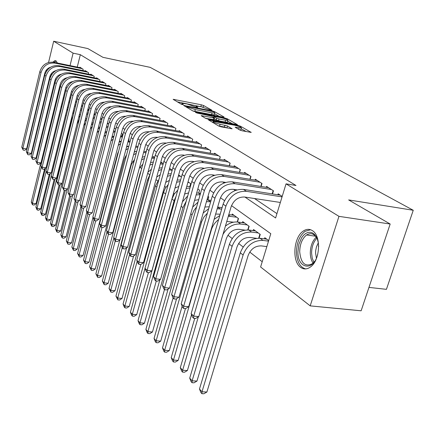 <?xml version="1.0" encoding="UTF-8"?>
<svg xmlns="http://www.w3.org/2000/svg" width="435" height="435" viewBox="0 0 435 435"><rect width="100%" height="100%" fill="white"/><g stroke="black" fill="none" stroke-linecap="round" stroke-linejoin="round"><path stroke-width="0.65" d="M211.35 110.267L211.856 110.164L203.602 105.536L201.345 104.808L173.135 99.31L181.145 104.128L182.765 104.65L183.325 104.558L181.933 103.269L187.137 103.981L197.169 107.478L197.702 107.38L196.256 106.08L201.329 106.782L211.35 110.267M300.71 267.416C291.695 261.571 293.533 237.042 303.385 230.99C306.474 228.935 309.459 228.81 312.341 230.615C321.383 235.667 320.231 260.25 310.557 266.894C307.115 269.417 303.831 269.591 300.71 267.416M49.182 81.378L48.948 80.323M52.88 62.134L54.853 60.644L56.061 60.867L57.387 63.015M239.767 130.005L242.273 130.821L251.185 132.414L240.495 126.221L238.048 125.432L208.468 119.875L218.707 126.03L221.225 126.851L232.072 128.803L227.483 125.976L220.105 124.236C215.238 123.078 212.916 122.126 213.134 121.387L234.427 125.193C239.272 126.357 241.588 127.303 241.381 128.042L235.128 127.183L239.767 130.005M48.562 62.482L53.679 41.227L87.881 48.589L102.932 57.322L150.211 67.371L413.25 210.274L348.652 199.926L390.173 224.025L338.968 216.353L310.193 305.87L260.608 266.987L270.793 233.698L231.502 205.635M53.679 41.227L73.102 53.152L70.04 65.603M244.938 197.06L275.605 217.973L286.04 183.858L295.985 185.489L80.328 54.679L73.102 53.152M286.04 183.858L338.968 216.353M223.356 117.178L224.068 117.01L214.493 111.643L212.182 110.898L183.559 105.379L192.841 110.947L195.223 111.719L223.356 117.178M227.184 118.76L237.369 124.649L207.903 119.098L205.456 118.304L201.177 115.634L214.58 118.021L211.687 116.194L197.267 113.095L195.511 112.382L224.808 117.994L227.184 118.76L226.972 119.5M56.235 77.642L54.843 80.861M82.84 70.573L83.161 69.279L79.958 67.235L79.866 67.621M88.283 74.091L88.62 72.765L85.325 70.66L85.227 71.057M93.878 77.713L94.221 76.343L90.839 74.184L90.741 74.592M99.626 81.437L99.985 80.024L96.51 77.805L96.401 78.224M105.536 85.265L105.906 83.808L102.334 81.524L102.225 81.954M111.616 89.202L112.002 87.696L108.326 85.347L108.212 85.798M117.869 93.259L118.276 91.703L114.492 89.284L114.372 89.746M124.312 97.435L124.731 95.825L120.832 93.34L120.712 93.813M130.946 101.736L131.381 100.072L127.368 97.511L127.237 98M137.781 106.167L138.232 104.449L134.1 101.806L133.964 102.317M144.822 110.74L145.301 108.962L141.032 106.238L140.897 106.765M152.092 115.46L152.587 113.617L148.188 110.805L148.041 111.349M159.585 120.326L160.107 118.418L155.567 115.52L155.415 116.08M167.328 125.356L167.867 123.371L163.179 120.381L163.022 120.968M175.321 130.554L175.887 128.494L171.042 125.405L170.879 126.009M183.581 135.921L184.174 133.79L179.166 130.592L178.992 131.223M192.118 141.478L192.743 139.26L187.567 135.954L187.382 136.606M200.954 147.231L201.606 144.92L196.25 141.5L196.06 142.18M210.1 153.191L210.79 150.782L205.244 147.242L205.043 147.949M219.577 159.362L220.295 156.856L214.553 153.185L214.341 153.925M229.392 165.768L230.153 163.152L224.199 159.346L223.976 160.113M239.576 172.407L240.376 169.677L234.199 165.735L233.965 166.534M250.141 179.307L250.99 176.458L244.573 172.358L244.329 173.195M261.114 186.479L262.011 183.494L255.345 179.242L255.084 180.112M272.517 193.934L273.468 190.813L266.541 186.387L266.263 187.3M80.328 54.679L77.251 67.082M254.508 198.518L276.937 213.618M277.883 194.777L278.177 193.82L282.206 196.392M125.623 156.138L126.128 156.529M132.659 161.581L133.773 162.445M139.929 167.198L141.69 168.562M147.688 173.201L149.83 174.854M156.002 179.628L157.742 180.971M164.62 186.289L165.925 187.295M173.56 193.194L174.397 193.847M182.831 200.366L183.168 200.627M227.924 235.221L232.159 238.5M238.614 243.486L243.127 246.977M249.733 252.082L262.213 261.729M88.408 109.821L88.533 109.31L89.017 109.663M95.395 114.307L94.281 113.497M101.975 119.103L100.746 118.206M108.772 124.051L107.423 123.072M115.786 129.162L114.313 128.091M121.93 136.041L122.458 134.023L121.43 133.273M128.57 140.962L129.124 138.879L128.787 138.629M145.779 151.826L145.964 151.146L146.318 151.402M153.163 157.242L153.359 156.529L154.632 157.459M160.792 162.831L160.993 162.092L163.25 163.734M172.184 170.248L169.579 168.35M181.46 177.001L178.649 174.957M189.861 186.495L190.65 183.695L188.061 181.808M198.719 193.091L199.551 190.182L197.833 188.931M206.984 199.828L207.908 199.931L208.767 196.892L207.99 196.332M221.953 207.674L222.345 206.783M231.985 215.037L232.285 214.025L238.494 218.549L237.466 222.008M242.398 222.676L242.714 221.622L249.163 226.32L248.07 229.946M253.208 230.615L253.54 229.511L260.244 234.394L259.086 238.201M264.447 238.869L264.801 237.711L268.694 240.55M368.962 287.399L386.432 289.335L413.25 210.274M46.458 71.22L46.888 69.437M390.173 224.025L361.132 310.797L310.193 305.87M50.264 102.029L49.786 101.649M45.158 98.022L44.745 97.701M224.493 200.627L220.453 197.74M213.601 192.846L209.833 190.155M203.134 185.375L199.621 182.863M193.075 178.187L189.801 175.849M183.396 171.276L180.346 169.095M174.071 164.615L171.232 162.587M165.093 158.199L162.451 156.312M156.431 152.016L153.974 150.26M148.074 146.046L145.79 144.415M140.01 140.287L137.89 138.77M132.213 134.719L130.25 133.317M124.682 129.342L122.86 128.037M117.396 124.138L115.71 122.931M110.349 119.103L108.788 117.988M103.525 114.226L102.084 113.198M96.913 109.506L95.591 108.56M90.502 104.927L89.289 104.063M84.287 100.49L83.177 99.697M78.262 96.184L77.245 95.461M72.411 92.002L71.487 91.345M66.729 87.946L65.897 87.353M174.397 148.949L174.739 149.183M183.374 155.072L183.891 155.425M192.683 161.418L193.385 161.902M202.346 168.008L203.248 168.628M212.378 174.854L213.498 175.615M222.807 181.966L224.155 182.885M233.649 189.361L235.248 190.454M202.96 107.151L177.23 101.844M219.365 116.401L214.64 113.736M213.248 111.719L186.626 106.363L187.822 107.168L195.326 109.593L212.073 112.861L214.819 113.105L214.406 112.371L213.248 111.719M192.727 110.881L194.831 111.36L195.326 109.593M214.428 114.476L214.325 114.856L211.579 114.612L194.831 111.36M227.695 121.104L232.469 123.801M205.369 118.255L214.107 119.69M225.607 120.239L227.886 120.435C228.049 119.739 225.798 118.831 221.132 117.711L214.629 116.449L213.884 116.618L216.657 118.2L219.066 118.978L225.607 120.239L225.096 122.034L227.374 122.224L227.472 121.876M225.096 122.034L218.555 120.778L214.314 118.945M239.44 129.82L240.849 129.869L240.963 129.489M218.365 125.829L219.577 126.09L220.105 124.236M227.228 127.982L224.465 127.015L219.577 126.09M246.221 131.566L241.186 128.722M69.725 98.256L70.546 98.408M69.894 97.581L70.715 97.739M62.607 103.563L61.639 104.433M44.626 168.829L36.04 203.71L34.153 205.064L32.707 204.869L32.25 204.363L31.282 201.96L40.819 162.994M31.282 201.96L32.424 203.227L41.292 167.029M62.961 99.066L63.804 98.729M55.153 104.949L56.387 102.611M63.341 97.522L64.146 97.326M32.707 204.869L32.424 203.227L36.04 203.71M50.71 67.137C47.654 68.094 45.68 70.149 44.783 73.303L26.606 148.895L24.681 150.336L23.191 150.097L21.75 147.188L39.813 71.677C42.2 64.733 46.871 61.601 53.82 62.281L80.888 67.827M21.75 147.188L22.886 148.302L41.031 72.558C43.424 65.593 48.111 62.45 55.082 63.129L82.226 68.681M23.191 150.097L22.886 148.302L26.606 148.895M50.427 76.924L50.493 74.978M55.354 62.596L57.175 62.972M51.656 73.254L51.477 74.918M56.137 60.922L54.076 62.335M49.856 76.603L49.878 78.528M317.686 254.557C313.483 271.744 297.458 268.868 297.937 251.767L298.872 244.301L301.613 237.793L303.516 235.302L305.658 233.492L307.937 232.453L310.242 232.252L312.455 232.904L314.467 234.383L316.174 236.624L317.49 239.516L318.333 242.915L318.665 246.65M317.43 239.353C314.69 233.769 311.079 232.312 306.599 234.976C302.216 238.51 299.916 244.089 299.704 251.713C300.879 263.218 305.104 267.215 312.373 263.708L314.717 261.315M316.408 258.194L315.571 253.001L315.685 250.636L316.473 246.792L318.311 242.801M310.563 229.729L305.044 231.333C299.584 235.705 296.719 242.638 296.447 252.121C296.882 261.696 299.965 267.291 305.702 268.917M75.511 102.209L76.435 102.377M75.685 101.518L76.609 101.687M68.409 107.032L67.36 107.809M49.275 174.288L40.716 208.86L38.797 210.23L37.334 210.034L36.866 209.512L35.887 207.076L45.452 168.225M35.887 207.076L37.057 208.381L46.164 171.444M68.616 102.725L69.556 102.399M60.911 107.38L62.102 105.618M68.991 101.224L69.894 101.05M37.334 210.034L37.057 208.381L40.716 208.86M81.475 106.27L82.509 106.461M81.655 105.558L82.683 105.748M74.363 110.686L73.221 111.382M54.125 179.563L45.517 214.15L43.565 215.532L42.086 215.341L41.608 214.803L40.613 212.334L50.204 173.614M40.613 212.334L41.814 213.672L66.702 113.905M74.439 106.504L75.483 106.194M66.713 110.419L67.952 108.87M74.804 105.052L75.804 104.911M42.086 215.341L41.814 213.672L45.517 214.15M87.62 110.447L88.767 110.653M87.81 109.712L88.952 109.924M80.48 114.508L79.252 115.128M59.138 184.88L50.444 219.583L48.464 220.975L46.969 220.79L46.474 220.235L45.468 217.734L55.082 179.16M45.468 217.734L46.703 219.109L71.47 119.881L72.966 116.281M80.437 110.408L81.584 110.131M72.629 113.758L73.95 112.328M80.79 109.006L81.889 108.902M46.969 220.79L46.703 219.109L50.444 219.583M93.96 114.737L95.227 114.97M94.156 113.981L95.216 114.177M86.777 118.505L85.445 119.049M64.288 190.351L55.506 225.161L53.494 226.57L51.982 226.385L51.477 225.819L50.46 223.28L60.09 184.88M50.46 223.28L51.727 224.694L62.085 183.445L59.932 184.995L58.317 184.761L56.675 181.498L77.332 98.788C80.029 91.154 85.146 87.669 92.693 88.327L121.963 94.058M77.038 123.926L79.246 119.424M86.608 114.448L87.87 114.209M78.702 117.314L80.116 115.966M86.951 113.095L88.164 113.046M51.982 226.385L51.727 224.694L55.506 225.161M56.039 70.568C52.82 71.481 50.732 73.586 49.78 76.886L31.266 153.435L29.308 154.887L27.807 154.648L26.334 151.695L44.729 75.233C47.159 68.197 51.885 65.022 58.921 65.696L86.282 71.275M26.334 151.695L27.503 152.837L45.979 76.136C48.421 69.078 53.162 65.886 60.215 66.566L87.652 72.15M27.807 154.648L27.503 152.837L31.266 153.435M61.514 74.108C58.127 74.961 55.925 77.115 54.913 80.567L36.051 158.095L34.066 159.558L32.543 159.324L31.048 156.323L49.786 78.887C52.254 71.759 57.045 68.534 64.157 69.209L91.823 74.809M31.048 156.323L32.244 157.497L51.074 79.817C53.548 72.661 58.355 69.426 65.489 70.1L93.231 75.712M32.543 159.324L32.244 157.497L36.051 158.095M67.137 77.751C63.581 78.55 61.27 80.752 60.193 84.352L40.972 162.88L38.949 164.365L37.41 164.131L35.887 161.081L54.984 82.639C57.496 75.418 62.346 72.145 69.546 72.819L97.516 78.447M35.887 161.081L37.122 162.288L56.305 83.596C58.828 76.348 63.695 73.064 70.916 73.732L98.962 79.371M37.41 164.131L37.122 162.288L40.972 162.88M72.911 81.508C69.192 82.242 66.767 84.488 65.625 88.245L46.028 167.807L43.973 169.302L42.418 169.068L40.868 165.969L60.334 86.505C62.885 79.181 67.806 75.859 75.081 76.527L103.372 82.188M40.868 165.969L42.135 167.214L61.694 87.489C64.26 80.143 69.192 76.805 76.495 77.473L104.862 83.134M42.418 169.068L42.135 167.214L46.028 167.807M100.507 119.157L101.899 119.407M100.702 118.38L101.072 118.445M93.264 122.681L91.823 123.132M69.6 195.891L60.715 230.898L58.665 232.323L57.137 232.138L56.615 231.556L55.582 228.984L65.299 190.497M55.582 228.984L56.887 230.436L67.284 189.307M83.781 125.639L85.662 122.909M92.97 118.63L94.346 118.434M84.939 121.055L86.456 119.772M93.302 117.319L94.623 117.341M57.137 232.138L56.887 230.436L60.715 230.898M78.849 85.385C74.967 86.048 72.422 88.338 71.215 92.253L51.232 172.869L49.139 174.386L47.567 174.152L45.985 170.999L65.837 90.48C68.436 83.058 73.417 79.681 80.785 80.35L109.392 86.032M45.985 170.999L47.29 172.282L67.235 91.491C69.845 84.042 74.847 80.654 82.231 81.318L110.925 87.011M47.567 174.152L47.29 172.282L51.232 172.869M107.26 123.703L108.636 123.953M99.941 127.036L98.392 127.384M75.124 201.345L66.066 236.798L63.983 238.233L62.439 238.048L61.9 237.45L60.856 234.846L70.688 196.147M60.856 234.846L62.194 236.335L72.629 195.353M90.339 128.956L92.247 126.65M99.533 122.953L101.023 122.822M91.355 124.97L92.992 123.747M99.854 121.702L101.284 121.8M62.439 238.048L62.194 236.335L66.066 236.798M84.961 89.382C80.91 89.969 78.246 92.302 76.968 96.38L56.583 178.078L54.457 179.611L52.863 179.378L51.254 176.175L71.498 94.574C74.146 87.049 79.197 83.618 86.647 84.281L115.585 89.985M51.254 176.175L52.597 177.491L72.939 95.613C75.598 88.06 80.665 84.618 88.142 85.282L117.162 90.991M52.863 179.378L52.597 177.491L56.583 178.078M114.236 128.39L114.883 128.504M106.602 126.242L108.152 126.438M106.82 131.587L105.161 131.816M80.899 206.587L71.568 242.866L69.453 244.318L67.887 244.133L66.278 240.876L76.228 201.97M66.278 240.876L67.653 242.409L78.115 201.584M97.038 132.675L99.022 130.609M106.298 127.428L107.913 127.379M97.967 129.054L99.724 127.885M67.887 244.133L67.653 242.409L71.568 242.866M56.675 181.498L58.056 182.858L78.817 99.86C81.524 92.204 86.663 88.702 94.232 89.36L123.589 95.096M91.247 93.503C87.033 94.009 84.249 96.385 82.889 100.626L62.091 183.445L58.056 182.858L58.317 184.761M113.568 130.946L115.248 131.223M113.916 136.34L112.143 136.432M86.864 211.927L77.234 249.108L75.081 250.571L73.499 250.391L71.857 247.08L81.927 207.974M71.857 247.08L73.276 248.657L83.759 208.022M103.911 136.672L105.999 134.763M113.274 132.071L115.019 132.115M104.775 133.306L106.662 132.196M73.499 250.391L73.276 248.657L77.234 249.108M97.723 97.761C93.34 98.179 90.431 100.594 88.996 105.009L67.762 188.969L65.565 190.53L63.934 190.302L62.259 186.985L83.346 103.128C86.086 95.39 91.279 91.845 98.914 92.497L128.532 98.256M62.259 186.985L63.679 188.382L84.874 104.237C87.631 96.467 92.84 92.911 100.501 93.563L130.201 99.321M63.934 190.302L63.679 188.382L67.762 188.969M122.36 137.02L120.756 135.84L122.588 136.155M121.234 141.315L119.342 141.239M93.008 217.418L83.063 255.535L80.872 257.014L79.273 256.84L77.599 253.464L87.859 213.911M77.599 253.464L79.061 255.089L89.632 214.411M110.979 140.891L113.192 139.118M120.484 136.884L122.355 137.047M111.8 137.732L113.829 136.677M79.273 256.84L79.061 255.089L83.063 255.535M104.395 102.149C99.843 102.475 96.809 104.933 95.292 109.522L73.607 194.657L71.367 196.239L69.72 196.011L68.012 192.634L89.539 107.608C92.334 99.751 97.598 96.151 105.33 96.798L135.296 102.573M68.012 192.634L69.475 194.075L91.116 108.745C93.927 100.866 99.213 97.244 106.966 97.891L137.02 103.677M69.72 196.011L69.475 194.075L73.607 194.657M128.249 146.394L126.77 146.247M127.923 141.886L129.934 142.163M128.184 140.897L130.179 141.239M118.663 151.081L117.591 153.637L89.072 262.153L86.842 263.648L85.222 263.474L83.509 260.043L94.003 219.892M83.509 260.043L85.015 261.718L95.727 220.811M118.266 145.328L120.615 143.664M119.054 142.327L121.224 141.348M85.222 263.474L85.015 261.718L89.072 262.153M111.268 106.689C106.548 106.912 103.383 109.408 101.785 114.177L79.632 200.524L77.354 202.123L75.679 201.894L73.939 198.458L95.928 112.225C98.778 104.253 104.117 100.588 111.947 101.23L142.272 107.026M73.939 198.458L75.445 199.942L97.56 113.399C100.42 105.4 105.781 101.719 113.633 102.361L144.045 108.163M75.679 201.894L75.445 199.942L79.632 200.524M135.437 151.625L134.442 151.478M135.611 147.079L137.786 147.438M135.872 146.117L138.042 146.486M126.574 154.855L124.394 158.954L95.254 268.971L92.987 270.483L91.35 270.314L89.605 266.818L100.42 225.738M89.605 266.818L91.154 268.542L102.002 227.418M125.786 149.966L128.281 148.411M126.547 147.101L128.863 146.203M91.35 270.314L91.154 268.542L95.254 268.971M118.358 111.376C113.47 111.496 110.175 114.03 108.478 118.978L85.842 206.571L83.52 208.191L81.829 207.963L81.204 207.348L80.051 204.466L102.524 116.988C105.428 108.897 110.843 105.167 118.771 105.803L149.461 111.621M80.051 204.466L81.606 205.994L104.204 118.2C107.124 110.082 112.562 106.336 120.511 106.972L151.293 112.79M81.829 207.963L81.606 205.994L85.842 206.571M142.865 157.019L142.365 156.937M143.561 152.489L145.915 152.881M143.827 151.5L146.182 151.897M134.622 159.27L131.408 164.435L101.632 276.002L99.327 277.53L97.663 277.361L95.885 273.8L107.037 231.752M95.885 273.8L97.483 275.583L108.473 234.247L107.76 233.546L106.526 230.474L131.131 137.656C134.284 129.048 140.032 125.046 148.384 125.644L180.617 131.517M133.55 154.806L136.204 153.359M134.284 152.065L136.764 151.26M97.663 277.361L97.483 275.583L101.632 276.002M125.677 116.227C120.615 116.227 117.184 118.793 115.395 123.937L92.253 212.807L89.887 214.444L88.174 214.221L87.527 213.585L86.353 210.66L109.326 121.903C112.29 113.693 117.787 109.897 125.818 110.528L156.883 116.357M86.353 210.66L87.962 212.236L111.061 123.154C114.041 114.911 119.56 111.104 127.613 111.73L158.77 117.564M88.174 214.221L87.962 212.236L92.253 212.807M133.224 121.234C127.993 121.115 124.432 123.719 122.54 129.059L98.865 219.245L96.456 220.904L94.721 220.681L94.058 220.028L92.862 217.054L116.357 126.982C119.38 118.641 124.959 114.78 133.094 115.4L164.539 121.245M92.862 217.054L94.52 218.68L118.151 128.276C121.191 119.908 126.792 116.025 134.948 116.645L166.491 122.496M94.721 220.681L94.52 218.68L98.865 219.245M141.027 126.422C135.622 126.166 131.919 128.809 129.918 134.35L105.694 225.901L103.236 227.576L101.48 227.353L100.795 226.678L99.582 223.655L123.622 132.229C126.71 123.757 132.37 119.832 140.608 120.441L172.445 126.297M99.582 223.655L101.295 225.341L125.476 133.567C128.581 125.062 134.263 121.115 142.528 121.724L174.462 127.585M101.48 227.353L101.295 225.341L105.694 225.901M151.793 158.084L154.349 158.503M152.071 157.057L154.626 157.481M142.898 164.077L139.292 168.356M119.842 240.011L108.212 283.25L105.857 284.794L104.177 284.631L102.361 281.005L113.872 237.95M102.361 281.005L104.008 282.837L115.237 240.93M141.582 159.852L144.398 158.519M142.288 157.22L144.937 156.524M104.177 284.631L104.008 282.837L108.212 283.25M160.325 163.859L163.092 164.31M160.613 162.799L162.353 163.087M151.434 169.22L147.943 172.249M126.623 247.868L114.998 290.732L112.6 292.287L110.898 292.13L109.038 288.432L139.945 173.793L141.087 170.797M109.038 288.432L110.746 290.33L122.268 247.667M149.885 165.11L152.881 163.903M150.57 162.581L153.392 162.021M110.898 292.13L110.746 290.33L114.998 290.732M169.171 169.829L172.168 170.313M169.476 168.731L170.286 168.862M160.249 174.663L156.703 177.078M133.61 256.014L122.007 298.453L119.56 300.03L117.836 299.873L115.938 296.104L147.557 179.785L149.944 174.685M115.938 296.104L117.695 298.062L129.603 254.35M158.481 170.591L161.662 169.519M159.145 168.16L162.146 167.752M117.836 299.873L117.695 298.062L122.007 298.453M106.526 230.474L108.299 232.214L133.05 139.042C136.22 130.402 141.989 126.378 150.363 126.977L182.705 132.849M149.091 131.789L149.069 131.789C143.501 131.403 139.657 134.083 137.552 139.82L112.752 232.768L110.245 234.465L108.467 234.247L108.299 232.214L112.752 232.768M178.355 176.006L180.574 176.36M169.362 180.422L165.702 182.368M140.82 264.453L129.238 306.43L126.748 308.018L125.003 307.866L124.274 307.056L123.061 304.027L155.425 185.979L158.949 179.389M123.061 304.027L124.878 306.044L137.188 261.239M167.383 176.295L170.759 175.387M168.03 173.967L171.216 173.744M125.003 307.866L124.878 306.044L129.238 306.43M157.437 137.351L157.149 137.297C151.5 136.922 147.601 139.651 145.448 145.486L120.049 239.875L117.493 241.588L115.688 241.376L114.954 240.653L113.704 237.526L138.901 143.267C142.12 134.524 147.96 130.446 156.421 131.033L189.067 136.911M113.704 237.526L115.536 239.326L140.886 144.703C144.126 135.921 149.988 131.827 158.476 132.409L191.221 138.286M115.688 241.376L115.536 239.326L120.049 239.875M187.893 182.395L189.122 182.586M178.801 186.49L175 188.029M148.427 272.598L136.715 314.668L134.176 316.278L132.409 316.131L131.658 315.293L130.418 312.21L163.56 192.39L165.36 188.186L168.22 184.554M130.418 312.21L132.3 314.298L145.034 268.351M176.615 182.243L180.193 181.52M177.235 180.019L180.612 180.019M132.409 316.131L132.3 314.298L136.715 314.668M166.088 143.104L165.507 143.001C159.786 142.636 155.822 145.415 153.62 151.347L127.596 247.221L124.986 248.961L123.159 248.744L122.398 247.999L121.126 244.818L146.943 149.08C150.238 140.19 156.17 136.035 164.74 136.612L197.805 142.49M121.126 244.818L123.023 246.683L148.998 150.564C152.31 141.641 158.264 137.465 166.866 138.036L200.035 143.914M123.159 248.744L123.023 246.683L127.596 247.221M186.784 186.338L190.367 186.571M188.583 192.884L184.614 194.026M156.295 281.005L144.447 323.189L141.853 324.814L140.065 324.673L139.287 323.809L138.031 320.671L171.983 199.018L174.201 194.135L177.795 190.084M138.031 320.671L139.972 322.835L174.136 200.714L176.055 196.305M186.191 188.447L189.981 187.942M140.065 324.673L139.972 322.835L144.447 323.189M198.681 193.086L199.518 190.155M175.066 149.064L174.169 148.906C168.367 148.552 164.338 151.385 162.086 157.416L135.41 254.828L132.746 256.585L130.891 256.378L130.103 255.601L128.809 252.371L155.273 155.099C158.639 146.062 164.669 141.821 173.358 142.386L206.848 148.27M128.809 252.371L130.772 254.296L157.405 156.638C160.787 147.563 166.844 143.305 175.561 143.86L209.159 149.743M130.891 256.378L130.772 254.296L135.41 254.828M210.067 153.185L210.757 150.76M196.696 192.928L200.513 193.363M198.719 199.638L194.581 200.356M164.49 289.531L152.446 332.003L149.798 333.645L147.982 333.514L147.182 332.617L145.899 329.425L159.89 279.765M145.899 329.425L147.911 331.666L182.934 207.642L186.213 201.264M196.125 194.923L200.138 194.673M182.417 201.824L187.713 195.957M147.982 333.514L147.911 331.666L152.446 332.003M207.81 199.915L208.697 196.843M184.386 155.241L183.14 155.029C177.257 154.686 173.168 157.579 170.863 163.712L143.501 262.702L140.777 264.485L138.895 264.279L138.085 263.474L136.764 260.184L163.908 161.336C167.35 152.147 173.478 147.824 182.287 148.368L216.211 154.251M136.764 260.184L138.798 262.18L166.116 162.929C169.579 153.702 175.729 149.357 184.57 149.901L218.609 155.779M138.895 264.279L138.798 262.18L143.501 262.702M219.49 159.351L220.224 156.807M209.23 206.772L204.912 207.022M206.451 201.688L210.687 201.742M210.29 201.682L207.908 199.931L211.073 200.399M173.07 298.002L160.727 341.127L158.019 342.791L156.181 342.66L155.349 341.731L154.05 338.49L168.111 289.052M154.05 338.49L156.132 340.806L192.052 214.819L193.847 210.611L196.642 206.908M192.667 207.065L198.001 202.155M156.181 342.66L156.132 340.806L160.727 341.127M194.07 161.651L192.449 161.38C186.484 161.048 182.325 164 179.965 170.237L151.88 270.864L149.096 272.669L147.193 272.468L146.35 271.636L145.007 268.286L172.864 167.807C176.387 158.454 182.613 154.044 191.547 154.572L225.923 160.45M145.007 268.286L147.117 270.352L175.153 169.46C178.698 160.069 184.951 155.638 193.918 156.16L228.402 162.032M147.193 272.468L147.117 270.352L151.88 270.864M229.261 165.74L230.033 163.076M220.175 214.205L215.64 214.047M217.179 208.762L221.671 209.094M217.674 207.055L222.078 207.691M182.14 306.186L169.302 350.577L166.534 352.258L164.675 352.138L163.81 351.175L162.489 347.875L176.61 298.698M162.489 347.875L164.642 350.273L201.737 221.524L203.787 217.255L207.424 213.041M203.199 212.981L208.68 208.686M164.675 352.138L164.642 350.273L169.302 350.577M204.14 168.307L202.106 167.97C196.06 167.649 191.824 170.661 189.41 177.012L160.575 279.33L157.731 281.151L155.801 280.956L154.925 280.091L153.555 276.682L182.151 174.517C185.761 165.006 192.096 160.504 201.155 161.01L235.987 166.877M153.555 276.682L155.741 278.83L184.532 176.235C188.165 166.681 194.527 162.157 203.618 162.657L238.559 168.519M155.801 280.956L155.741 278.83L160.575 279.33M239.386 172.38L240.212 169.574M233.584 222.193L226.787 221.448M228.337 216.173L236.667 217.217M228.805 214.585L234.079 215.33M191.552 314.625L178.187 360.376L175.359 362.072L173.473 361.958L172.581 360.958L171.232 357.597L185.457 308.578M171.232 357.597L173.467 360.088L211.323 229.99C212.612 225.77 215.042 222.301 218.604 219.588M214.096 219.36L219.784 215.553M173.473 361.958L173.467 360.088L178.187 360.376M237.216 221.986L238.282 218.397M214.618 175.213L212.139 174.816C206 174.506 201.699 177.583 199.225 184.048L169.596 288.111L166.681 289.955L164.724 289.764L163.816 288.867L162.424 285.393L191.802 181.487C195.5 171.809 201.943 167.209 211.133 167.698L246.427 173.543M162.424 285.393L164.696 287.622L194.276 183.276C197.996 173.549 204.466 168.927 213.688 169.411L249.103 175.251M164.724 289.764L164.696 287.622L169.596 288.111M249.897 179.269L250.772 176.316M244.774 230.088L239.103 229.327C233.095 229.185 228.843 232.29 226.352 238.636L187.403 370.533L184.511 372.246L182.602 372.142L181.672 371.104L180.302 367.684L194.755 318.393M222.976 234.411C227.396 227.026 233.296 223.568 240.68 224.03L247.265 224.938M225.401 226.156C229.408 222.927 233.611 221.567 238.016 222.073L244.579 222.981M180.302 367.684L182.618 370.261L198.327 316.849M182.602 372.142L182.618 370.261L187.403 370.533M247.76 229.925L248.896 226.129M256.476 238.298L249.978 237.45C243.888 237.331 239.56 240.506 237.01 246.966L196.968 381.076L194.01 382.805L192.074 382.713L191.106 381.636L189.709 378.151L229.414 244.236C233.231 234.552 239.701 229.816 248.831 230.028L255.481 230.925M189.709 378.151L192.118 380.826L232.1 246.351C235.939 236.624 242.442 231.86 251.604 232.062L258.276 232.959M192.074 382.713L192.118 380.826L196.968 381.076M258.7 238.184L259.923 234.16M266.845 246.601L261.288 245.895C255.106 245.802 250.707 249.043 248.091 255.622L206.902 392.022L203.874 393.773L201.905 393.686L200.905 392.571L199.48 389.015L240.316 252.822C244.231 242.964 250.821 238.119 260.076 238.293L266.813 239.179M199.48 389.015L201.987 391.799L243.111 255.024C247.053 245.117 253.67 240.25 262.957 240.414L268.515 241.137M201.905 393.686L201.987 391.799L206.902 392.022M225.537 182.395L222.562 181.922C216.336 181.634 211.959 184.777 209.42 191.362L178.959 297.225L175.979 299.095L173.995 298.91L173.054 297.98L171.635 294.441L201.835 188.736C205.624 178.877 212.182 174.179 221.502 174.647L257.275 180.471M171.635 294.441L173.989 296.757L204.401 190.59C208.218 180.688 214.803 175.963 224.155 176.425L260.048 182.243M173.995 298.91L173.989 296.757L178.959 297.225M260.804 186.43L261.739 183.32M236.923 189.872L233.405 189.323C227.086 189.051 222.633 192.265 220.028 198.964L188.692 306.702L185.642 308.594L183.624 308.415L182.646 307.453L181.199 303.842L212.264 196.272C216.151 186.229 222.823 181.428 232.285 181.868L268.542 187.664M181.199 303.842L183.652 306.245L214.939 198.202C218.854 188.116 225.553 183.287 235.047 183.722L271.429 189.508M183.624 308.415L183.652 306.245L188.692 306.702M272.141 193.879L273.136 190.601M280.347 202.465L244.687 197.022C238.282 196.767 233.742 200.056 231.072 206.886L198.811 316.555L195.685 318.474L193.64 318.3L192.623 317.294L191.15 313.613L223.122 204.118C227.113 193.885 233.905 188.975 243.502 189.388L280.26 195.152M191.15 313.613L193.695 316.12L225.906 206.13C229.925 195.848 236.749 190.911 246.379 191.318L282.054 196.881M193.64 318.3L193.695 316.12L198.811 316.555M196.489 107.314L196.636 106.776M182.134 104.498L182.287 103.949M173.908 99.909L174.049 99.397M200.872 106.51L201.345 104.808M203.14 107.195L203.602 105.536M184.326 105.982L184.473 105.46M212.068 111.3L212.182 110.898M214.303 112.312L214.493 111.643M186.501 107.249L186.707 106.521M187.621 107.902L187.822 107.168M211.579 114.612L212.073 112.861M237.146 124.66L237.222 124.388M201.927 116.248L202.079 115.71M213.188 119.75L213.699 117.945M196.054 112.757L196.142 112.437M224.629 118.619L224.808 117.994M213.683 117.336L213.884 116.618M216.146 120L216.657 118.2M218.555 120.778L219.066 118.978M235.835 127.77L235.982 127.254M238.679 129.391L239.125 127.852M224.465 127.015L224.998 125.166M226.95 127.825L227.483 125.976M231.85 128.814L231.937 128.526M209.219 120.495L209.371 119.951M237.863 126.074L238.048 125.432M240.278 126.966L240.495 126.221M250.946 132.425L251.033 132.131M54.723 106.695L55.278 107.13M53.82 62.281L55.082 63.129M39.813 71.677L41.031 72.558M313.048 263.153C311.286 260.505 310.367 257.139 310.291 253.056C310.421 246.183 312.412 240.887 316.267 237.157M316.887 238.201C313.456 241.871 311.694 246.841 311.601 253.11L312.221 258.129L313.901 262.3M60.046 110.887L60.682 111.382M65.527 115.199L66.125 115.672M71.166 119.636L71.47 119.881M58.921 65.696L60.215 66.566M44.729 75.233L45.979 76.136M64.157 69.209L65.489 70.1M49.786 78.887L51.074 79.817M69.546 72.819L70.916 73.732M54.984 82.639L56.305 83.596M75.081 76.527L76.495 77.473M60.334 86.505L61.694 87.489M80.785 80.35L82.231 81.318M65.837 90.48L67.235 91.491M86.647 84.281L88.142 85.282M71.498 94.574L72.939 95.613M92.693 88.327L94.232 89.36M77.332 98.788L78.817 99.86M114.236 131.044L115.128 131.696M98.914 92.497L100.501 93.563M83.346 103.128L84.874 104.237M105.33 96.798L106.966 97.891M89.539 107.608L91.116 108.745M128.097 141.234L129.179 142.033M111.947 101.23L113.633 102.361M95.928 112.225L97.56 113.399M135.682 146.818L136.15 147.16M118.771 105.803L120.511 106.972M102.524 116.988L104.204 118.2M125.818 110.528L127.613 111.73M109.326 121.903L111.061 123.154M133.094 115.4L134.948 116.645M116.357 126.982L118.151 128.276M140.608 120.441L142.528 121.724M123.622 132.229L125.476 133.567M139.945 173.793L140.222 174.011M147.557 179.785L148.378 180.433M148.384 125.644L150.363 126.977M131.131 137.656L133.05 139.042M155.425 185.979L156.834 187.093M156.421 131.033L158.476 132.409M138.901 143.267L140.886 144.703M163.56 192.39L165.599 193.994M164.74 136.612L166.866 138.036M146.943 149.08L148.998 150.564M189.578 186.452L190.258 186.952M171.983 199.018L174.136 200.714M173.358 142.386L175.561 143.86M155.273 155.099L157.405 156.638M198.583 193.069L200.247 194.293M181.172 206.25L182.934 207.642M182.287 148.368L184.57 149.901M163.908 161.336L166.116 162.929M190.753 213.797L192.052 214.819M191.547 154.572L193.918 156.16M172.864 167.807L175.153 169.46M217.663 207.103L220.05 208.86M200.709 221.638L201.508 222.263M201.155 161.01L203.618 162.657M182.151 174.517L184.532 176.235M228.631 215.173L230.169 216.304M211.133 167.698L213.688 169.411M191.802 181.487L194.276 183.276M238.016 222.073L240.68 224.03M248.831 230.028L251.604 232.062M229.414 244.236L232.1 246.351M260.076 238.293L262.957 240.414M240.316 252.822L243.111 255.024M221.502 174.647L224.155 176.425M201.835 188.736L204.401 190.59M232.285 181.868L235.047 183.722M212.264 196.272L214.939 198.202M243.502 189.388L246.379 191.318M223.122 204.118L225.906 206.13M195.962 107.14L196.158 106.434M181.64 104.34L181.835 103.628M186.397 107.189L186.604 106.444M214.325 114.856L214.819 113.105M214.069 119.826L214.58 118.021M227.374 122.224L227.886 120.435M213.514 117.238L213.721 116.504M240.849 129.869L241.381 128.042M212.791 122.583L213.025 121.767M315.549 236.2L306.599 234.976"/></g></svg>

